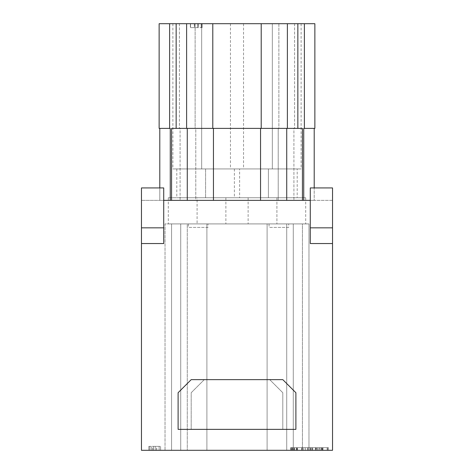 <?xml version="1.0" encoding="UTF-8"?>
<svg xmlns="http://www.w3.org/2000/svg" width="474" height="474" viewBox="0 0 474 474"><rect width="100%" height="100%" fill="white"/><g stroke="black" fill="none" stroke-linecap="round" stroke-linejoin="round"><path stroke-width="0.36" stroke-dasharray="2.37 1.78" d="M295.889 429.361L178.111 429.361L178.111 392.721L191.2 379.638L282.8 379.638L295.889 392.721L295.889 429.361M160.609 450.3L160.609 446.372L160.609 450.3L152.681 450.3L160.609 450.3M153.375 450.3L153.375 446.372L160.609 446.372L149.814 446.372L153.375 446.372L153.375 450.3L149.814 450.3L153.375 450.3L153.375 446.372L153.375 450.3M149.814 450.3L149.814 446.372L148.836 446.372L149.814 446.372L149.814 450.3L148.836 450.3L149.814 450.3L149.814 446.372L149.814 450.3M148.836 450.3L148.836 446.372L148.836 450.3M156.604 450.3L156.604 446.372M152.681 450.3L152.681 446.372M156.687 450.3L156.687 446.372M328.47 447.681L290.781 447.681L328.47 447.681L328.47 450.3L290.781 450.3L328.47 450.3L328.47 447.681L328.47 450.3L328.47 447.681L290.781 447.681L290.781 450.3L290.781 447.681L328.47 447.681M290.781 450.3L328.47 450.3L290.781 450.3L290.781 447.681L290.781 450.3L294.366 450.3L290.781 450.3L290.781 447.681L294.366 447.681L290.781 447.681M327.202 447.681L322.942 447.681L327.487 447.681L327.487 450.3L322.658 450.3L327.202 450.3L327.202 447.681M322.658 447.681L322.658 450.3L322.658 447.681M322.942 447.681L322.942 450.3L322.942 447.681M327.487 447.681L327.487 450.3L327.487 447.681M320.898 447.681L317.432 447.681L317.432 450.3L319.168 450.3L319.168 447.681L320.898 447.681L320.898 450.3L317.432 450.3M317.432 447.681L319.168 447.681M319.168 450.3L320.898 450.3M316.596 447.681L322.047 447.681L316.288 447.681L316.596 447.681L316.596 450.3L317.313 450.3L317.313 447.681M321.022 447.681L321.022 450.3L321.739 450.3L321.739 447.681M321.739 450.3L322.047 450.3L322.047 447.681M322.047 450.3L319.322 450.3L319.322 447.681M319.322 450.3L319.014 450.3L319.014 447.681M319.014 450.3L316.288 450.3L316.288 447.681M316.288 450.3L316.596 450.3M317.313 450.3L321.022 450.3M305.54 447.681L310.079 447.681L305.54 447.681L305.54 450.3L307.667 450.3L307.667 447.681L307.667 450.3L310.079 450.3L305.54 450.3L305.54 447.681M307.952 447.681L307.952 450.3L307.952 447.681M310.079 447.681L310.079 450.3L310.079 447.681M303.864 447.681L303.579 450.3L303.864 447.681M297.5 447.681L302.045 447.681L297.5 447.681L297.5 450.3L297.5 447.681M297.536 447.681L297.536 450.3L301.76 450.3L301.76 447.681L302.045 450.3L302.045 447.681L302.045 450.3L301.731 450.3L301.731 447.681M301.731 450.3L297.222 450.3L297.222 447.681L297.222 450.3L297.536 450.3M291.806 447.681L296.594 447.681L291.806 447.681L291.806 450.3L296.309 450.3L296.309 447.681L296.309 450.3L292.049 450.3L292.049 447.681L292.049 450.3L294.182 450.3L294.182 447.681L294.182 450.3L291.771 450.3L291.771 447.681L291.771 450.3L296.594 450.3L296.594 447.681L296.594 450.3L296.594 447.681L296.594 450.3L291.806 450.3M292.097 447.681L292.097 450.3M312.668 447.681L312.668 450.3L315.394 450.3L315.394 447.681L315.672 450.3L315.672 447.681L315.672 450.3L312.579 450.3L312.579 447.681L315.394 447.681L315.394 450.3L315.394 447.681L310.831 447.681L315.672 447.681L312.579 447.681L312.579 450.3L311.134 450.3L315.394 450.3L310.831 450.3L311.145 450.3L311.145 447.681M312.36 447.681L312.36 450.3M310.831 447.681L310.831 450.3M311.145 450.3L312.668 450.3M292.381 447.681L292.381 450.3L293.323 450.3L293.323 447.681L293.507 450.3L293.507 447.681L293.507 450.3L292.322 450.3L292.322 447.681L291.824 447.681L293.323 447.681L293.323 450.3L293.323 447.681L291.64 447.681L293.507 447.681L292.322 447.681L292.322 450.3L293.323 450.3L291.629 450.3L291.629 447.681L292.174 447.681L292.174 450.3M292.381 450.3L291.836 450.3L291.824 447.681L291.629 450.3L291.64 447.681L292.174 447.681M290.598 447.681L294.55 447.681L290.598 447.681L290.598 450.3L294.55 450.3L290.598 450.3M159.14 450.3L159.14 446.372L159.14 450.3L155.211 450.3L159.14 450.3M155.211 450.3L155.211 446.372L159.14 446.372L151.289 446.372L155.211 446.372L155.211 450.3L151.289 450.3L155.211 450.3L155.211 446.372M151.289 450.3L151.289 446.372L151.289 450.3M190.382 23.7L190.382 27.628L190.382 23.7L198.316 23.7L190.382 23.7M197.617 23.7L197.617 27.628L190.382 27.628L201.177 27.628L197.617 27.628L197.617 23.7L201.177 23.7L197.617 23.7L197.617 27.628L197.617 23.7M201.177 23.7L201.177 27.628L202.161 27.628L201.177 27.628L201.177 23.7L202.161 23.7L201.177 23.7L201.177 27.628L201.177 23.7M202.161 23.7L202.161 27.628L202.161 23.7M194.387 23.7L194.387 27.628M198.316 23.7L198.316 27.628M194.304 23.7L194.304 27.628M190.548 23.7L190.548 27.628L190.548 23.7L194.47 23.7L190.548 23.7M194.47 23.7L194.47 27.628L190.548 27.628L198.399 27.628L194.47 27.628L194.47 23.7L198.399 23.7L194.47 23.7L194.47 27.628M198.399 23.7L198.399 27.628L198.399 23.7M208.21 168.951L172.88 168.951L208.21 168.951M208.21 23.7L172.88 23.7L208.21 23.7M239.619 168.951L176.802 168.951L239.619 168.951L239.619 197.741L176.802 197.741L239.619 197.741M208.21 197.741L168.3 197.741L208.21 197.741M208.21 223.912L168.3 223.912L208.21 223.912M237 168.951L272.331 168.951L237 168.951M237 23.7L201.669 23.7L237 23.7M268.408 168.951L205.592 168.951L268.408 168.951L268.408 197.741L205.592 197.741L268.408 197.741L205.592 197.741L268.408 197.741L268.408 168.951L205.592 168.951L268.408 168.951M197.089 197.741L276.911 197.741L197.089 197.741L197.089 223.912L276.911 223.912L197.089 223.912L276.911 223.912L197.089 223.912L197.089 197.741L276.911 197.741L197.089 197.741M265.79 168.951L301.12 168.951L265.79 168.951M265.79 23.7L301.12 23.7L265.79 23.7M297.198 168.951L234.381 168.951L297.198 168.951L297.198 197.741L234.381 197.741L297.198 197.741M265.79 197.741L305.7 197.741L265.79 197.741M265.79 223.912L305.7 223.912L265.79 223.912M208.003 227.407L188.374 227.407L208.003 227.407L208.003 223.912L188.374 223.912L208.003 223.912M288.69 227.407L269.06 227.407L288.69 227.407L288.69 223.912L269.06 223.912L288.69 223.912M302.43 223.912L286.729 223.912L286.729 450.3L165.029 450.3L293.27 450.3L286.729 450.3L286.729 223.912L187.271 223.912L187.271 450.3L187.271 223.912L165.029 223.912L165.029 450.3L165.029 223.912L187.271 223.912L187.271 450.3L187.271 223.912L286.729 223.912L286.729 450.3L286.729 223.912L308.971 223.912L308.971 450.3L308.971 223.912L302.43 223.912L302.43 450.3L293.27 450.3L308.971 450.3L302.43 450.3L302.43 223.912M304.391 23.7L304.391 128.389L304.391 23.7L278.872 23.7L304.391 23.7L304.391 128.389L314.86 128.389L304.391 128.389L314.86 128.389L314.86 23.7L314.86 128.389L314.86 23.7L186.62 23.7L186.62 128.389L287.38 128.389L171.57 128.389L176.15 128.389L171.57 128.389L171.57 200.36L170.261 200.36L187.271 200.36L171.57 200.36M159.791 128.389L169.609 128.389L159.14 128.389L169.609 128.389L159.791 128.389L159.791 200.36L180.079 200.36L159.791 200.36L159.791 187.929M169.609 23.7L159.14 23.7L159.14 128.389L170.261 128.389L169.609 128.389L169.609 23.7L159.14 23.7L195.128 23.7L195.128 128.389L180.079 128.389L195.128 128.389L195.128 23.7L169.609 23.7L169.609 128.389L169.609 23.7L176.15 23.7L176.15 128.389M195.78 128.389L180.079 128.389L195.78 128.389L195.78 200.36L180.079 200.36L195.78 200.36L195.78 128.389M287.38 23.7L287.38 128.389L297.85 128.389L287.38 128.389L287.38 23.7L287.38 128.389L302.43 128.389L297.85 128.389L302.43 128.389L302.43 200.36L303.739 200.36L286.729 200.36L302.43 200.36M186.62 128.389L186.62 23.7L186.62 128.389L287.38 128.389M186.62 23.7L176.15 23.7M278.872 23.7L278.872 128.389L293.921 128.389L278.872 128.389L278.872 23.7M278.22 128.389L293.921 128.389L278.22 128.389L278.22 200.36L314.209 200.36L278.22 200.36L278.22 128.389M213.448 200.36L286.729 200.36L213.448 200.36L213.448 128.389M187.271 128.389L187.271 200.36M286.729 128.389L286.729 200.36M314.209 128.389L314.209 200.36L303.739 200.36L314.209 200.36L314.209 187.929M163.72 227.84L141.471 227.84L141.471 187.929L163.72 187.929L141.471 187.929L141.471 200.36L141.471 187.929L163.72 187.929L163.72 243.541L141.471 243.541L141.471 450.3L332.529 450.3L332.529 187.929L310.28 187.929L310.28 200.36L332.529 200.36L332.529 187.929L310.28 187.929L310.28 243.541L332.529 243.541L310.28 243.541L310.28 187.929L332.529 187.929L332.529 200.36L163.72 200.36L163.72 243.541L141.471 243.541L163.72 243.541L163.72 187.929L163.72 200.36L141.471 200.36L163.72 200.36M282.8 429.361L191.2 429.361L191.2 392.721L204.288 379.638L269.712 379.638L282.8 392.721L269.712 379.638L204.288 379.638L191.2 392.721L191.2 429.361L282.8 429.361L282.8 392.721L282.8 429.361M332.529 227.84L310.28 227.84M141.471 227.84L141.471 243.541M332.529 243.541L310.28 243.541L310.28 200.36M312.579 450.3L312.579 447.681M292.322 450.3L292.322 447.681M293.27 223.912L293.27 450.3L293.27 223.912M267.099 223.912L267.099 450.3L267.099 223.912M206.901 223.912L206.901 450.3L206.901 223.912M180.73 223.912L180.73 450.3L180.73 223.912M171.57 223.912L171.57 450.3L171.57 223.912M179.421 23.7L179.421 128.389L180.079 128.389L180.079 200.36L180.079 128.389L179.421 128.389L179.421 23.7M261.21 23.7L261.21 128.389M212.79 23.7L212.79 128.389M297.85 23.7L297.85 128.389M294.579 23.7L294.579 128.389L293.921 128.389L293.921 200.36L293.921 128.389L294.579 128.389L294.579 23.7M170.261 200.36L170.261 128.389L170.261 200.36L170.261 128.389L169.609 128.389M260.552 128.389L260.552 200.36M304.391 128.389L303.739 128.389L303.739 200.36L303.739 128.389L304.391 128.389L303.739 128.389L303.739 200.36M296.309 450.3L296.309 447.681L296.309 450.3M311.134 450.3L311.134 447.681M310.849 447.681L310.849 450.3M294.366 450.3L294.366 447.681M294.55 447.681L294.55 450.3M172.88 23.7L172.88 168.951M243.541 23.7L243.541 168.951M176.802 168.951L176.802 197.741M168.3 197.741L168.3 223.912M248.121 197.741L248.121 223.912M201.669 23.7L201.669 168.951L201.669 23.7M272.331 23.7L272.331 168.951L272.331 23.7M205.592 168.951L205.592 197.741L205.592 168.951M276.911 197.741L276.911 223.912L276.911 197.741M230.459 23.7L230.459 168.951M301.12 23.7L301.12 168.951M234.381 168.951L234.381 197.741M225.879 197.741L225.879 223.912M305.7 197.741L305.7 223.912M188.374 223.912L188.374 227.407M269.06 223.912L269.06 227.407"/><path stroke-width="0.71" d="M295.889 429.361L178.111 429.361L178.111 392.721L191.2 379.638L282.8 379.638L295.889 392.721L295.889 429.361M287.38 128.389L186.62 128.389L186.62 23.7L287.38 23.7L287.38 128.389L302.43 128.389L302.43 200.36M171.57 200.36L171.57 128.389L186.62 128.389M169.609 23.7L169.609 128.389L159.14 128.389L159.14 23.7L159.14 128.389L159.14 23.7L186.62 23.7M314.86 128.389L304.391 128.389L304.391 23.7L314.86 23.7L314.86 128.389M287.38 23.7L304.391 23.7M187.271 128.389L187.271 200.36M159.791 128.389L159.791 187.929M314.209 128.389L314.209 187.929M286.729 128.389L286.729 200.36M332.529 227.84L332.529 243.541L310.28 243.541L310.28 227.84L332.529 227.84L332.529 187.929L310.28 187.929L310.28 227.84M163.72 227.84L163.72 187.929L141.471 187.929L141.471 243.541L163.72 243.541L163.72 227.84L141.471 227.84M163.72 200.36L310.28 200.36M332.529 243.541L332.529 450.3L141.471 450.3L141.471 243.541M261.21 23.7L261.21 128.389M212.79 23.7L212.79 128.389M176.15 23.7L176.15 128.389M297.85 23.7L297.85 128.389M213.448 128.389L213.448 200.36M169.609 128.389L170.261 128.389L170.261 200.36M303.739 200.36L303.739 128.389L304.391 128.389M260.552 200.36L260.552 128.389"/></g></svg>
